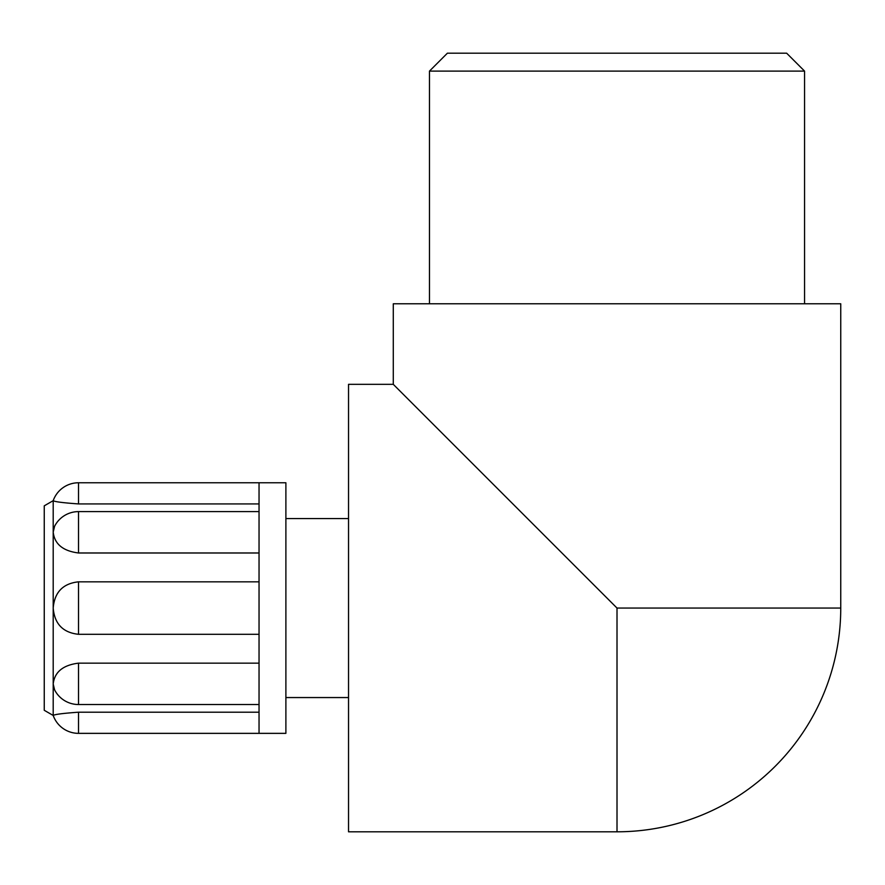 <?xml version="1.0" encoding="UTF-8"?>
<svg xmlns="http://www.w3.org/2000/svg" width="885" height="885" viewBox="0 0 885 885"><rect width="100%" height="100%" fill="white"/><g stroke="black" fill="none" stroke-linecap="round" stroke-linejoin="round"><path stroke-width="1.33" d="M617.011 608.061L840.75 608.061L840.75 303.787L393.283 303.787L393.283 384.333L348.535 384.333L348.535 831.8L617.011 831.8L617.011 608.061L393.283 384.333M259.039 503.93L78.511 503.93L78.511 482.767L259.039 482.767L259.039 733.355L78.511 733.355L78.511 712.204C62.979 713.31 54.538 714.405 53.2 715.456C54.538 714.405 62.979 713.31 78.511 712.204L259.039 712.204M259.039 704.526L78.511 704.526A26.849 26.849 0 0 1 54.582 689.846L53.2 684.005C54.538 672.058 62.979 665.1 78.511 663.153L259.039 663.153M259.039 634.302L78.511 634.302C62.979 632.653 54.538 623.903 53.2 608.061C54.538 592.22 62.979 583.481 78.511 581.832L259.039 581.832M259.039 552.981L78.511 552.981C62.979 551.023 54.538 544.076 53.2 532.128L54.582 526.287A26.849 26.849 0 0 1 78.511 511.607L78.511 552.981M78.511 503.93C62.979 502.813 54.538 501.729 53.2 500.667C54.538 501.729 62.979 502.813 78.511 503.93M78.511 482.767A26.849 26.849 0 0 0 53.2 500.667L53.2 715.456A26.849 26.849 0 0 0 78.511 733.355M53.2 500.667L44.25 505.833L44.25 710.29L53.2 715.456M259.039 482.767L285.888 482.767L285.888 733.355L259.039 733.355M447.379 53.2L786.654 53.2L804.553 71.099L429.479 71.099L447.379 53.2M804.553 303.787L804.553 71.099M78.511 704.526L78.511 663.153M78.511 634.302L78.511 581.832M617.011 831.8A223.739 223.739 0 0 0 840.75 608.061M259.039 511.607L78.511 511.607M285.888 697.557L348.535 697.557M285.888 518.566L348.535 518.566M429.479 303.787L429.479 71.099"/></g></svg>
